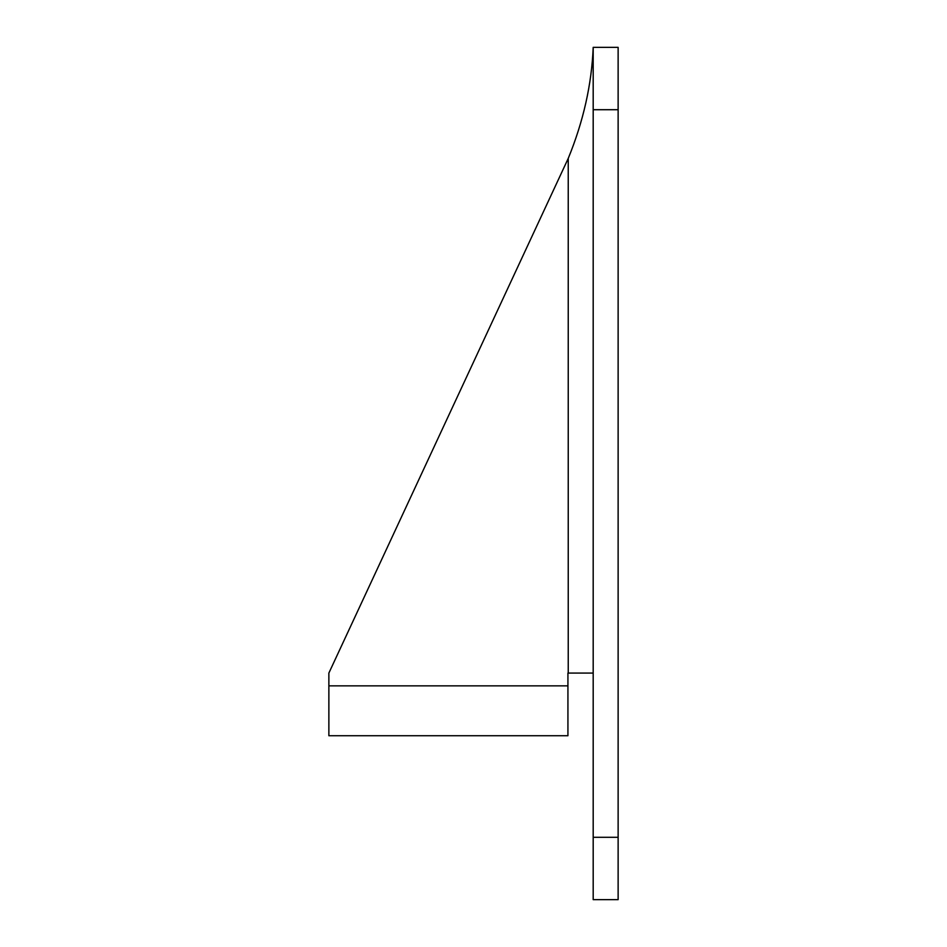 <?xml version="1.0" encoding="UTF-8"?>
<svg xmlns="http://www.w3.org/2000/svg" width="947" height="947" viewBox="0 0 947 947"><rect width="100%" height="100%" fill="white"/><g stroke="black" fill="none" stroke-linecap="round" stroke-linejoin="round"><path stroke-width="1.42" d="M593.189 673.068L567.928 673.068L567.928 735.736L328.869 735.736L328.869 673.068L568.236 158.409C583.388 121.394 591.709 84.366 593.189 47.35L618.131 47.35L618.131 899.65L593.189 899.65L593.189 837.29L618.131 837.29M593.189 837.29L593.189 47.35M568.236 673.068L568.236 158.409M567.928 685.853L328.869 685.853M593.189 109.71L618.131 109.71"/></g></svg>
